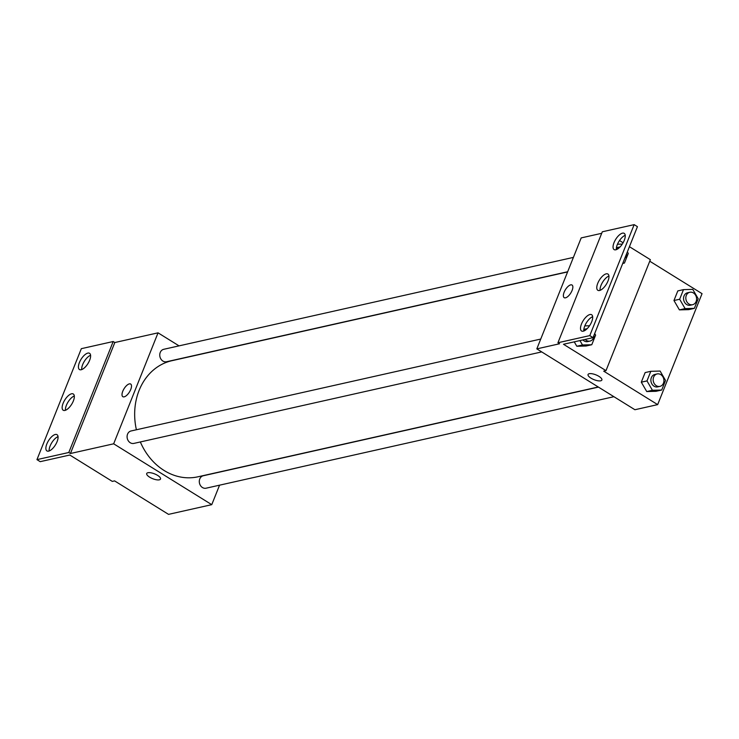 <?xml version="1.0" encoding="UTF-8"?>
<svg xmlns="http://www.w3.org/2000/svg" width="739" height="739" viewBox="0 0 739 739"><rect width="100%" height="100%" fill="white"/><g stroke="black" fill="none" stroke-linecap="round" stroke-linejoin="round"><path stroke-width="1.11" d="M219.557 485.172L211.76 504.663L168.538 514.362L114.582 480.886L112.31 481.403L69.799 455.03L40.22 461.663L36.95 459.63L68.801 452.49L70.436 453.506L114.822 342.536L113.187 341.52L68.801 452.49M36.95 459.63L81.336 348.669L113.187 341.52M211.76 504.663L113.658 443.806L158.044 332.836L114.822 342.536M158.044 332.836L179.041 345.861M573.409 257.394L163.744 349.298A6.374 5.33 77.4 0 0 159.938 356.688A6.374 5.33 77.4 0 0 166.534 361.74L567.663 271.749M540.736 339.062L131.071 430.966A6.374 5.33 77.4 0 0 127.265 438.356A6.374 5.33 77.4 0 0 133.861 443.409L541.715 351.912M598.451 387.107L203.271 475.759A6.374 5.33 77.4 0 0 199.475 483.149A6.374 5.33 77.4 0 0 206.07 488.202L613.915 396.704M140.345 441.959A59.489 49.735 77.4 0 0 164.187 470.531A59.489 49.735 77.4 0 0 197.923 476.803L598.257 386.987M567.589 271.924L171.882 360.706A59.489 49.735 77.4 0 0 136.401 429.775M130.738 389.471A7.436 3.15 121.8 0 1 122.831 396.686A7.436 3.15 121.8 0 1 124.069 388.696A7.436 3.15 121.8 0 1 130.674 384.04A7.436 3.15 121.8 0 1 130.738 389.471M113.658 443.806L70.436 453.506M146.71 473.514A7.436 2.586 -158.2 0 0 151.07 477.967A7.436 2.586 -158.2 0 0 159.338 479.823A7.436 2.586 21.8 0 1 151.07 477.967A7.436 2.586 21.8 0 1 146.71 473.514A7.436 2.586 21.8 0 1 154.571 473.875A7.436 2.586 21.8 0 1 160.52 479.038A7.436 2.586 21.8 0 1 159.338 479.823A7.436 2.586 -158.2 0 0 160.52 479.038M130.674 384.049A7.436 3.15 -58.2 0 0 124.078 388.705A7.436 3.15 -58.2 0 0 122.831 396.686M81.188 369.74A9.561 4.055 -58.2 0 0 88.883 361.925A9.561 4.055 -58.2 0 0 89.558 353.297A9.561 4.055 -58.2 0 0 81.068 359.283A9.561 4.055 -58.2 0 0 79.479 369.546A9.561 4.055 -58.2 0 0 81.188 369.74M48.635 451.123A9.561 4.055 -58.2 0 0 56.34 443.298A9.561 4.055 -58.2 0 0 57.005 434.671A9.561 4.055 -58.2 0 0 48.525 440.656A9.561 4.055 -58.2 0 0 46.926 450.919A9.561 4.055 -58.2 0 0 48.635 451.123M64.912 410.431A9.561 4.055 -58.2 0 0 72.607 402.616A9.561 4.055 -58.2 0 0 73.281 393.989A9.561 4.055 -58.2 0 0 64.792 399.975A9.561 4.055 -58.2 0 0 63.203 410.237A9.561 4.055 -58.2 0 0 64.912 410.431M90.592 355.283A9.561 4.055 -58.2 0 0 84.338 361.316A9.561 4.055 -58.2 0 0 81.715 369.583M58.039 436.657A9.561 4.055 -58.2 0 0 51.795 442.689A9.561 4.055 -58.2 0 0 49.162 450.966M74.316 395.975A9.561 4.055 -58.2 0 0 68.062 401.998A9.561 4.055 -58.2 0 0 65.438 410.274M649.757 261.218L702.05 293.66L657.664 404.621L634.912 409.729L536.819 348.873L581.196 237.903L601.712 233.302M572.088 290.455A7.436 3.15 121.8 0 1 564.19 297.669A7.436 3.15 121.8 0 1 565.427 289.679A7.436 3.15 121.8 0 1 572.032 285.023A7.436 3.15 121.8 0 1 572.088 290.455M657.664 404.621L603.708 371.154L605.989 370.645L563.478 344.272L593.048 337.64L589.777 335.608L557.936 342.748L559.571 343.764L536.819 348.873M593.048 337.64L637.434 226.67L634.164 224.638L602.313 231.787L557.936 342.748M605.989 370.645L650.366 259.675L629.425 246.687M623.097 242.762L619.513 240.535M646.736 391.55L656.01 391.31L646.736 391.55L641.295 382.183L646.736 391.55L652.417 390.275L646.985 380.908L650.828 371.301L660.112 371.061L665.543 380.428L661.701 390.035L652.417 390.275M645.138 372.576L641.295 382.183L645.138 372.576L650.828 371.301M679.4 309.881L688.674 309.641L679.4 309.881L673.959 300.514L679.4 309.881L685.09 308.606L679.649 299.24L683.492 289.623L692.776 289.383L698.207 298.759L694.364 308.366L685.09 308.606M677.811 290.898L673.959 300.514L677.811 290.898L683.492 289.623M588.059 374.497A7.436 2.586 -158.2 0 0 592.429 378.95A7.436 2.586 -158.2 0 0 600.687 380.807A7.436 2.586 21.8 0 1 592.429 378.95A7.436 2.586 21.8 0 1 588.059 374.497A7.436 2.586 21.8 0 1 595.93 374.858A7.436 2.586 21.8 0 1 601.869 380.022A7.436 2.586 21.8 0 1 600.687 380.807A7.436 2.586 -158.2 0 0 601.869 380.022M572.032 285.032A7.436 3.15 -58.2 0 0 565.427 289.688A7.436 3.15 -58.2 0 0 564.19 297.669M589.777 335.608L634.164 224.638M599.541 290.492A9.561 4.055 -58.2 0 0 607.236 282.667A9.561 4.055 -58.2 0 0 607.911 274.04A9.561 4.055 -58.2 0 0 599.431 280.026A9.561 4.055 -58.2 0 0 597.833 290.288A9.561 4.055 -58.2 0 0 599.541 290.492M589.925 314.528A9.561 4.055 -58.2 0 0 582.23 322.352A9.561 4.055 -58.2 0 0 581.556 330.98A9.561 4.055 -58.2 0 0 590.045 324.994A9.561 4.055 -58.2 0 0 591.643 314.731A9.561 4.055 -58.2 0 0 589.925 314.528M622.478 233.154A9.561 4.055 -58.2 0 0 614.783 240.969A9.561 4.055 -58.2 0 0 614.109 249.597A9.561 4.055 -58.2 0 0 622.598 243.611A9.561 4.055 -58.2 0 0 624.187 233.348A9.561 4.055 -58.2 0 0 622.478 233.154M576.808 346.249L586.082 346.009L576.808 346.249L574.249 341.852L576.808 346.249L582.489 344.974L579.939 340.577M608.945 276.026A9.561 4.055 -58.2 0 0 602.701 282.058A9.561 4.055 -58.2 0 0 600.068 290.335M592.669 316.717A9.561 4.055 -58.2 0 0 586.424 322.74A9.561 4.055 -58.2 0 0 583.801 331.017M625.222 235.335A9.561 4.055 -58.2 0 0 618.968 241.367A9.561 4.055 -58.2 0 0 616.344 249.643M689.81 292.265L687.538 292.773A6.374 5.33 77.4 0 0 683.732 300.163A6.374 5.33 77.4 0 0 690.328 305.216L692.6 304.708A6.374 5.33 77.4 0 0 696.572 299.48A6.374 5.33 77.4 0 0 693.422 292.94A6.374 5.33 77.4 0 0 689.81 292.265A6.374 5.33 77.4 0 0 686.004 299.655A6.374 5.33 77.4 0 0 692.6 304.708M679.649 299.24L673.959 300.514M694.364 308.366L688.674 309.641M657.147 373.934L654.865 374.451A6.374 5.33 77.4 0 0 651.068 381.832A6.374 5.33 77.4 0 0 657.655 386.885L659.936 386.377A6.374 5.33 77.4 0 0 663.908 381.158A6.374 5.33 77.4 0 0 660.758 374.608A6.374 5.33 77.4 0 0 657.147 373.934A6.374 5.33 77.4 0 0 653.341 381.324A6.374 5.33 77.4 0 0 659.936 386.377M646.985 380.908L641.295 382.183M661.701 390.035L656.01 391.31M627.356 251.86L628.279 253.449L624.437 263.066L622.866 263.102M617.481 244.221L622.284 244.101M620.067 246.928A6.374 5.33 77.4 0 0 619.882 246.965L617.61 247.473A6.374 5.33 77.4 0 0 616.391 247.944M624.437 263.066L622.728 263.444M619.882 246.965A6.374 5.33 77.4 0 0 616.668 249.514M624.788 258.281A6.374 5.33 77.4 0 0 626.663 253.606M594.692 333.529L595.616 335.127L591.773 344.734L582.489 344.974M584.808 325.899L589.537 325.77M584.189 330.86A6.374 5.33 77.4 0 1 587.191 328.643L584.937 329.151A6.374 5.33 77.4 0 0 583.81 329.566M582.905 339.912A6.374 5.33 77.4 0 0 587.736 341.584L590.008 341.076A6.374 5.33 77.4 0 0 593.999 335.275M591.773 344.734L586.082 346.009M585.177 339.404A6.374 5.33 77.4 0 0 590.008 341.076"/></g></svg>

